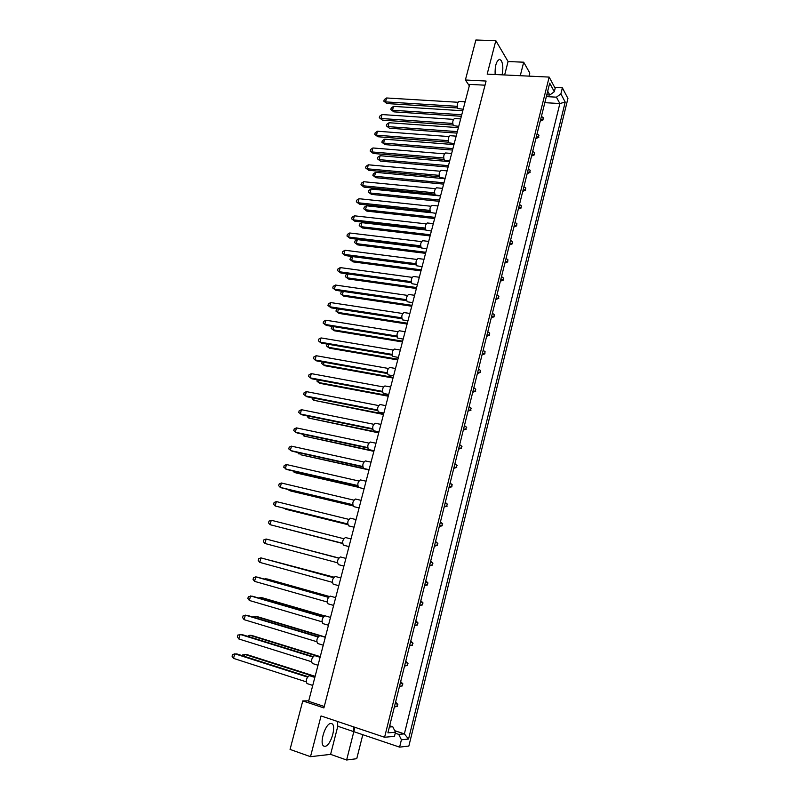 <?xml version="1.0" encoding="UTF-8"?>
<svg xmlns="http://www.w3.org/2000/svg" width="800" height="800" viewBox="0 0 800 800"><rect width="100%" height="100%" fill="white"/><g stroke="black" fill="none" stroke-linecap="round" stroke-linejoin="round"><path stroke-width="1.2" d="M330.86 723.52L331.59 723.61C336.96 724.8 330.76 746.24 325 746.29L324.16 746.2C318.75 744.98 325.21 723.2 330.86 723.52M502.08 74.84C503.28 68.97 503.04 64.24 501.36 60.66L499.63 59.33C496.35 60.8 494.85 65.86 495.13 74.51M485.01 85.19L469.68 84.39L308.6 701.3L324.26 706.48M529.03 76.13L529.81 73.05L523.7 62.2L508.08 61.54L504.64 74.97M362.81 734.7L356.75 758.7L346.63 760L353.82 731.67L399.6 747.13L408.85 746.05L567.94 98.46L562.38 87.83L560.88 93.91L565.21 102.07L408.55 739.06L401.41 739.78L398.74 734.38L404.37 733.88L559.87 103.54L556.42 97.17L560.88 93.91M486.09 81.04L323.89 707.92L302.77 700.91L290.06 749.42L310.5 756.68L321.04 715.94L384.58 737.26L549.17 77.09L487.17 74.13L495.83 40.67L475.88 40L465.4 79.99L486.09 81.04M354.93 727.31L353.82 731.67L353.47 726.82M465.4 79.99L469.31 85.79M399.6 747.13L401.41 739.78M554.7 87.43L562.38 87.83M346.63 760L330.6 754.37L310.5 756.68M495.83 40.67L508.08 61.54M549.17 77.09L555.16 88.29L554.32 91.7L549.79 95.03L547.69 91.2M389.69 725.75L392.78 726.77L395.48 732.24L394.46 736.35L384.58 737.26M395.48 732.24L387.91 732.88L549.7 83.14L554.32 91.7M302.77 700.91L308.73 700.82M520.27 75.71L523.7 62.2M546.34 96.61L556.42 97.17M544.83 102.67L559.87 103.54L565.21 102.07M394.71 730.68L404.37 733.88L408.55 739.06M395.24 733.21L398.74 734.38M389.37 727.01L392.78 726.77M546.78 94.86L549.79 95.03M353.82 731.67L337.8 726.26L330.6 754.37M337.42 721.44L337.8 726.26M463.19 109.23L457.83 108.53C456.81 105.23 457.19 102.86 458.98 101.41L465.14 101.78M457.94 102.27L386.59 97.98L385.52 101.89L457.22 106.32M383.83 101.17L386.91 103.55L383.83 101.17L384.25 99.61L386.59 97.98M386.91 103.55L457.54 107.96M462.79 110.77L393.54 106.38L392.49 110.24L461.75 114.75M390.81 109.5L393.84 111.85L390.81 109.5L391.22 107.96L393.54 106.38M393.84 111.85L461.35 116.29M542.89 119.36L543.3 117.72L542.89 119.36L540.6 119.65M541.42 116.39L543.3 117.72M543.17 119.84L540.22 121.18M458.72 126.36L453.35 125.64C452.31 122.35 452.7 119.97 454.52 118.51L460.66 118.92M453.47 119.37L382.06 114.56L380.99 118.49L452.73 123.44M379.3 117.72L382.39 120.11L379.3 117.72L379.73 116.16L382.06 114.56M382.39 120.11L453.03 125.03M458.38 127.64L389.09 122.74L388.04 126.62L457.34 131.63M386.36 125.85L389.4 128.2L386.36 125.85L386.78 124.3L389.09 122.74M389.4 128.2L456.95 133.12M538.56 136.81L538.97 135.16L538.56 136.81L536.26 137.1M537.08 133.82L538.97 135.16M538.84 137.27L535.89 138.58M454.22 143.57L448.85 142.84C447.79 139.55 448.19 137.17 450.04 135.69L456.16 136.15M448.97 136.56L377.51 131.23L376.43 135.17L448.21 140.65M374.75 134.37L377.85 136.75L374.75 134.37L375.18 132.79L377.51 131.23M377.85 136.75L448.5 142.19M445.16 178.28L439.76 177.51C438.67 174.23 439.09 171.84 441.02 170.33L447.09 170.88M439.9 171.21L368.34 164.8L367.25 168.79L439.11 175.35M365.58 167.9L368.7 170.28L365.58 167.9L366.02 166.31L368.34 164.8M368.7 170.28L439.37 176.77M436.01 213.35L430.59 212.54C429.46 209.28 429.9 206.88 431.9 205.34L437.93 205.96M430.74 206.22L359.07 198.72L357.97 202.75L429.91 210.41M356.32 201.78L359.46 204.15L356.32 201.78L356.76 200.17L359.07 198.72M359.46 204.15L430.14 211.71M426.75 248.79L421.32 247.94C420.15 244.69 420.61 242.28 422.69 240.7L428.68 241.42M421.48 241.6L349.71 232.99L348.6 237.06L420.61 245.83M346.96 236L350.12 238.36L346.96 236L347.4 234.38L349.71 232.99M350.12 238.36L420.81 247.01M453.96 144.59L384.62 139.19L383.56 143.09L452.91 148.6M381.89 142.27L384.94 144.62L381.89 142.27L382.31 140.72L384.62 139.19M384.94 144.62L452.54 150.04M534.2 154.34L534.61 152.68L534.2 154.34L531.89 154.63M532.72 151.34L534.61 152.68M534.48 154.79L531.53 156.08M445.04 178.75L375.62 172.33L374.55 176.26L443.98 182.8M372.89 175.37L375.96 177.71L372.89 175.37L373.31 173.8L375.62 172.33M375.96 177.71L443.64 184.12M525.41 189.69L525.82 188.01L525.41 189.69L523.09 189.99M523.92 186.65L525.82 188.01M525.7 190.11L522.75 191.36M430.76 212.69L366.52 205.8L365.44 209.77L434.96 217.36M363.79 208.8L366.89 211.13L363.79 208.8L364.23 207.21L366.52 205.8M366.89 211.13L434.64 218.56M516.52 225.41L516.94 223.72L516.52 225.41L514.19 225.72M515.03 222.35L516.94 223.72M516.83 225.81L513.87 227.01M420.96 247.4L357.34 239.6L356.24 243.62L425.84 252.27M354.61 242.56L357.72 244.89L354.61 242.56L355.05 240.96L357.34 239.6M357.72 244.89L425.56 253.35M507.54 261.52L507.97 259.81L507.54 261.52L505.2 261.83M506.05 258.42L507.97 259.81M507.86 261.89L504.9 263.04M449.71 160.88L444.32 160.13C443.24 156.85 443.65 154.46 445.54 152.97L451.64 153.47M444.45 153.84L372.93 147.97L371.85 151.94L443.67 157.96M370.18 151.09L373.29 153.47L370.18 151.09L370.61 149.51L372.93 147.97M373.29 153.47L443.95 159.43M440.6 195.76L435.19 194.98C434.08 191.71 434.51 189.31 436.47 187.79L442.53 188.38M435.33 188.67L363.72 181.72L362.62 185.73L434.52 192.83M360.96 184.8L364.09 187.17L360.96 184.8L361.4 183.2L363.72 181.72M364.09 187.17L434.77 194.19M431.39 231.02L425.96 230.2C424.82 226.94 425.27 224.53 427.3 222.97L433.32 223.65M426.12 223.86L354.41 215.81L353.3 219.86L425.27 228.07M351.65 218.85L354.8 221.21L351.65 218.85L352.09 217.23L354.41 215.81M354.8 221.21L425.49 229.32M422.09 266.65L416.64 265.78C415.46 262.54 415.93 260.12 418.05 258.53L424.01 259.29M416.81 259.43L345 250.25L343.88 254.34L415.93 263.69M342.25 253.24L345.42 255.6L342.25 253.24L342.69 251.61L345 250.25M345.42 255.6L416.11 264.8M449.51 161.62L380.13 155.72L379.07 159.63L448.46 165.66M377.4 158.78L380.46 161.12L377.4 158.78L377.83 157.22L380.13 155.72M380.46 161.12L448.1 167.04M529.81 171.97L530.23 170.3L529.81 171.97L527.5 172.26M528.33 168.95L530.23 170.3M530.1 172.4L527.15 173.67M440.55 195.96L371.08 189.02L370.01 192.98L439.48 200.04M368.35 192.04L371.44 194.38L368.35 192.04L368.78 190.46L371.08 189.02M371.44 194.38L439.15 201.3M520.98 207.5L521.4 205.82L520.98 207.5L518.65 207.8M519.49 204.45L521.4 205.82M521.28 207.91L518.32 209.14M425.8 230L361.94 222.66L360.86 226.65L430.41 234.77M359.21 225.64L362.32 227.97L359.21 225.64L359.65 224.04L361.94 222.66M362.32 227.97L430.11 235.91M512.05 243.42L512.47 241.71L512.05 243.42L509.71 243.72M510.55 240.34L512.47 241.71M512.35 243.8L509.4 244.98M416.14 264.89L352.71 256.63L351.61 260.67L421.25 269.87M349.98 259.57L353.11 261.89L349.98 259.57L350.42 257.96L352.71 256.63M353.11 261.89L420.98 270.89M503.02 279.72L503.45 278L503.02 279.72L500.67 280.03M501.52 276.61L503.45 278M503.34 280.07L500.38 281.2M348.01 273.94L346.95 277.81L348.47 278.99L345.33 276.67L345.77 275.05L347.78 273.91M348.47 278.99L416.38 288.51M345.33 276.67L346.95 277.81L416.63 287.55M498.47 298.02L498.9 296.29L498.47 298.02L496.11 298.33M496.97 294.89L498.9 296.29M498.79 298.35L495.83 299.46M338.48 308.98L337.57 312.35L335.96 311.12L336.4 309.49L337.59 308.84M407.32 323.2L337.57 312.35L339.12 313.43L407.11 324.04M489.29 334.91L489.73 333.16L489.29 334.91L486.93 335.23M487.79 331.75L489.73 333.16M489.63 335.22L486.67 336.28M328.86 344.38L328.09 347.24L326.49 345.92L327.26 344.11M397.92 359.22L328.09 347.24L329.67 348.23L397.73 359.93M480.02 372.21L480.46 370.44L480.02 372.21L477.64 372.53M478.51 369.01L480.46 370.44M480.36 372.48L477.4 373.49M343.26 291.41L342.27 295.03L343.8 296.17L340.66 293.85L341.1 292.22L342.7 291.33M343.8 296.17L411.76 306.23M340.66 293.85L342.27 295.03L411.99 305.33M493.89 316.42L494.33 314.67L493.89 316.42L491.53 316.73M492.39 313.27L494.33 314.67M494.22 316.74L491.26 317.82M333.69 326.63L332.84 329.75L331.24 328.48L332.44 326.43M402.63 341.16L332.84 329.75L334.4 330.79L402.43 341.94M484.67 353.51L485.11 351.75L484.67 353.51L482.29 353.83M483.17 350.33L485.11 351.75M485.01 353.8L482.04 354.83M324.02 362.22L323.31 364.82L321.72 363.46L322.15 361.89M393.18 377.38L323.31 364.82L324.91 365.76L393.01 378.02M475.35 391.01L475.79 389.23L475.35 391.01L472.96 391.33M473.84 387.79L475.79 389.23M475.69 391.27L472.73 392.25M417.4 284.61L411.95 283.72C410.75 280.48 411.22 278.06 413.38 276.44L419.32 277.25M412.12 277.36L340.26 267.6L339.14 271.72L411.22 281.64M337.51 270.57L340.69 272.93L337.51 270.57L337.96 268.93L340.26 267.6M340.69 272.93L411.39 282.69M407.94 320.83L402.48 319.87C401.24 316.65 401.74 314.21 403.98 312.56L409.87 313.45M402.66 313.5L330.71 302.58L329.57 306.73L401.72 317.82M401.86 318.74L331.16 307.85L327.96 305.5L328.41 303.84L330.71 302.58M398.39 357.43L392.9 356.42C391.63 353.21 392.15 350.76 394.48 349.06L400.32 350.04M393.11 350.02L321.05 337.92L319.91 342.11L392.12 354.39M392.23 355.18L321.54 343.13L318.31 340.79L318.77 339.12L321.05 337.92M412.68 302.67L407.22 301.75C406 298.52 406.49 296.09 408.69 294.45L414.61 295.3M407.41 295.38L335.49 285.05L334.37 289.18L406.48 299.68M332.74 287.99L335.94 290.35L332.74 287.99L333.2 286.34L335.49 285.05M335.94 290.35L406.64 300.67M403.18 339.08L397.7 338.1C396.45 334.88 396.96 332.44 399.24 330.76L405.11 331.7M397.9 331.71L325.89 320.2L324.75 324.38L396.93 336.06M397.06 336.91L326.36 325.45L323.14 323.1L323.6 321.44L325.89 320.2M393.57 375.88L388.08 374.84C386.78 371.64 387.32 369.18 389.69 367.46L395.5 368.48M388.29 368.44L316.19 355.72L315.04 359.94L387.28 372.82M387.38 373.54L316.69 360.91L313.44 358.58L313.91 356.89L316.19 355.72M383.75 393.45L383.23 393.36C381.91 390.17 382.47 387.7 384.88 385.95L390.66 387.01M383.44 386.95L311.3 373.62L310.14 377.86L382.42 391.36M382.5 392L311.81 378.79L308.56 376.45L309.02 374.76L311.3 373.62M373.85 430.77L373.45 430.69C372.1 427.52 372.67 425.03 375.18 423.24L375.38 423.31M373.68 424.27L301.45 409.7L300.27 413.99L372.61 428.72M372.67 429.22L301.98 414.81L298.7 412.49L299.17 410.77L301.45 409.7M363.84 468.5L363.56 468.43C362.17 465.28 362.78 462.78 365.37 460.92L365.52 460.97M363.8 461.99L291.49 446.17L290.3 450.5L362.69 466.49M362.73 466.84L292.05 451.21L288.75 448.9L289.22 447.17L291.49 446.17M353.72 506.63L353.57 506.59C352.14 503.46 352.77 500.93 355.46 499.02L355.54 499.05M353.82 500.14L281.42 483.01L280.23 487.39L352.67 504.68M352.69 504.87L282.01 488L280.23 487.39L278.69 485.69L279.17 483.95L281.42 483.01M343.49 545.17L343.47 545.17C342 542.06 342.66 539.51 345.44 537.53L350.99 538.94M343.73 538.7L271.25 520.25L270.04 524.68L342.54 543.28L270.04 524.68L268.52 522.88L269 521.12L271.25 520.25M343.47 545.17L349 546.59M333.25 584.17L333.19 584.16C331.76 581.07 332.45 578.5 335.27 576.46L335.35 576.48M333.52 577.69L260.97 557.89L259.75 562.37L332.29 582.31M333.58 577.6L260.97 557.89L258.73 558.68L258.24 560.47L259.75 562.37M322.92 623.61L322.79 623.58C321.4 620.53 322.13 617.94 324.96 615.81L325.17 615.87M323.21 617.11L250.58 595.94L249.34 600.46L321.93 621.78M323.36 616.88L252.48 596.23L248.35 596.65L247.85 598.46L249.34 600.46M312.47 663.48L312.28 663.45C310.94 660.44 311.69 657.82 314.54 655.6L314.88 655.7M312.77 656.97L240.07 634.4L238.82 638.97L311.45 661.69M313.02 656.61L242.01 634.57L237.85 635.04L237.35 636.86L238.82 638.97M319.14 380.16L318.51 382.49L316.93 381.09L317.27 379.81M388.41 395.63L318.51 382.49L320.13 383.38L388.26 396.21M470.64 409.91L471.09 408.12L470.64 409.91L468.25 410.24M469.13 406.68L471.09 408.12M469.14 406.65L471.44 408.37M471 410.16L468.03 411.11M309.32 416.31L308.83 418.1L307.26 416.61L307.45 415.92M378.81 432.43L308.83 418.1L378.69 432.87M461.17 448.03L461.62 446.22L461.17 448.03L458.76 448.36M459.65 444.77L461.62 446.22M459.68 444.63L461.98 446.43M461.53 448.24L458.56 449.15M299.39 452.84L299.05 454.09L297.52 452.42M363.42 468.36L300.74 454.78L369.01 469.93M451.58 486.57L452.04 484.74L451.58 486.57L449.16 486.91M450.06 483.27L452.04 484.74M450.12 483.04L452.41 484.92M451.95 486.75L448.98 487.6M289.36 489.75L289.17 490.45L290.9 491.04L352.92 505.87M288.31 489.5L289.17 490.45L352.84 505.67M441.89 525.55L442.35 523.7L441.89 525.55L439.45 525.89M440.37 522.21L442.35 523.7M440.45 521.87L442.73 523.84M439.56 526.58L442.27 525.69M279.22 527.07L342.55 543.49M279.04 527.02L342.55 543.45M432.09 564.96L432.56 563.08L432.09 564.96L429.64 565.3M430.56 561.58L432.56 563.08M430.67 561.14L432.95 563.2M429.78 565.88L432.48 565.07M333.85 577.24L270.19 560.3M333.92 577.15L269.62 560.15M422.18 604.81L422.65 602.92L422.18 604.81L419.71 605.16M420.65 601.4L422.65 602.92M421.06 600.9L423.06 603M422.59 604.89L419.61 605.56M324.19 616.03L260.11 597.39L259.84 598.38M324.51 615.86L261.95 597.67L258.37 597.94M412.16 645.11L412.63 643.2L412.16 645.11L409.68 645.47M410.62 641.67L412.63 643.2M410.79 641L413.05 643.24M412.57 645.16L409.6 645.77M320.16 657.05L249.82 635.27L249.38 636.86M320.26 656.65L251.7 635.44L249.82 635.27L247.51 636.28M402.02 685.88L402.5 683.94L402.02 685.88L399.52 686.24M400.48 682.39L402.5 683.94M400.68 681.61L402.93 683.95M402.45 685.88L399.47 686.44M378.82 412.06L378.35 411.97C377.02 408.79 377.58 406.32 380.04 404.54L385.8 405.65M378.57 405.56L306.39 391.62L305.22 395.88L377.53 409.99M377.6 410.56L306.91 396.75L303.64 394.42L304.11 392.72L306.39 391.62M368.86 449.58L368.52 449.51C367.15 446.35 367.74 443.85 370.29 442.03L370.46 442.09M368.75 443.08L296.48 427.89L295.3 432.2L367.67 447.56M367.71 447.98L297.03 432.96L293.74 430.64L294.21 428.92L296.48 427.89M358.79 487.51L358.58 487.46C357.17 484.32 357.79 481.8 360.43 479.92L360.54 479.96M358.83 481.01L286.47 464.54L285.28 468.9L357.7 485.53M357.72 485.8L287.04 469.56L283.73 467.25L284.21 465.51L286.47 464.54M348.62 525.85L348.57 525.84C347.08 522.7 347.73 520.17 350.46 518.22L350.52 518.24M348.79 519.36L276.35 501.58L275.15 505.99L347.62 523.93M347.63 524.04L275.15 505.99L273.62 504.24L274.1 502.48L276.35 501.58M348.57 525.84L354.06 527.2M343.91 566.09L338.35 564.61C336.89 561.5 337.57 558.94 340.38 556.94L345.91 558.4M338.64 558.14L266.12 539.02L264.91 543.47L337.43 562.74M338.66 558.12L266.12 539.02L263.88 539.85L263.39 541.63L264.91 543.47M328.1 603.83L328.01 603.81C326.6 600.74 327.3 598.17 330.13 596.08L330.27 596.12M328.38 597.34L255.79 576.87L254.56 581.36L327.12 601.99M328.49 597.18L257.67 577.21L255.79 576.87L253.55 577.62L253.06 579.41L254.56 581.36M317.71 643.49L317.55 643.46C316.19 640.43 316.92 637.83 319.76 635.65L320.04 635.73M318 636.99L245.34 615.12L244.1 619.66L316.7 641.68M318.21 636.69L247.26 615.35L243.11 615.79L242.62 617.61L244.1 619.66M307.21 683.59L306.98 683.55C305.66 680.56 306.43 677.93 309.28 675.66L309.68 675.79M307.51 677.07L234.78 653.78L233.52 658.38L306.16 681.81M307.81 676.64L236.74 653.9L232.56 654.38L232.06 656.22L233.52 658.38M314.24 398.18L313.68 400.25L312.11 398.8L312.38 397.82M383.62 413.98L313.68 400.25L383.49 414.49M465.92 428.92L466.37 427.12L465.92 428.92L463.52 429.25M464.41 425.67L466.37 427.12M464.43 425.59L466.72 427.35M466.28 429.15L463.31 430.08M304.37 434.52L303.95 436.05L302.5 434.13M373.96 450.97L303.95 436.05L373.86 451.35M456.39 467.25L456.84 465.43L456.39 467.25L453.97 467.58M454.87 463.97L456.84 465.43M454.92 463.78L457.21 465.63M456.75 467.45L453.79 468.32M294.39 471.25L294.12 472.22L295.83 472.86L358.27 487.25M292.87 470.9L294.12 472.22L358.05 486.94M446.75 506.01L447.21 504.17L446.75 506.01L444.32 506.34M445.23 502.69L447.21 504.17M445.3 502.4L447.58 504.33M447.13 506.17L444.16 506.99M284.3 508.36L285.94 509.31L347.71 524.62M283.7 508.21L347.69 524.51M437 545.2L437.47 543.33L437 545.2L434.56 545.54M435.48 541.84L437.47 543.33M435.58 541.45L437.85 543.47M434.68 546.18L437.39 545.33M338.72 558.02L275.32 541.42M338.73 558L275.18 541.38M427.15 584.83L427.62 582.94L427.15 584.83L424.69 585.17M425.62 581.44L427.62 582.94M426.01 581L428.02 583.04M427.55 584.92L424.58 585.63M329 596.57L265.22 578.6L265.03 579.29M329.15 596.43L267.04 578.94L264.02 579M417.18 624.9L417.66 623L417.18 624.9L414.71 625.26M415.65 621.48L417.66 623M416.08 620.91L418.07 623.06M417.59 624.96L414.62 625.61M319.53 635.66L254.98 616.28L254.63 617.56M325.37 637.07L256.84 616.51L252.75 617M407.1 665.44L407.58 663.51L407.1 665.44L404.61 665.8M405.57 661.97L407.58 663.51M405.75 661.25L408 663.54M407.53 665.46L404.55 666.05M315 676.81L244.63 654.36L244.11 656.26M315.12 676.34L246.53 654.47L242.43 654.95L242.24 655.66M396.91 706.44L397.39 704.49L396.91 706.44L394.4 706.8M395.37 702.93L397.39 704.49M395.58 702.09L397.83 704.48M397.34 706.42L394.37 706.95M383.48 393.45L388.72 394.44M375.18 423.24L380.9 424.39M373.64 430.76L378.96 431.85M365.37 460.92L371.04 462.16M363.7 468.48L369.08 469.67M355.46 499.02L361.07 500.34M353.64 506.61L359.09 507.92M333.19 584.16L338.79 585.7M335.31 576.47L340.81 577.96M322.79 623.58L328.46 625.25M325.07 615.83L330.51 617.41M312.28 663.45L318.02 665.25M314.71 655.63L320.09 657.3M378.57 412.06L383.85 413.09M370.29 442.03L375.99 443.22M368.68 449.57L374.03 450.71M360.43 479.92L366.07 481.2M358.68 487.49L364.1 488.74M350.46 518.22L356.05 519.59M328.01 603.81L333.64 605.42M330.2 596.1L335.67 597.63M317.55 643.46L323.25 645.19M319.91 635.68L325.31 637.3M306.98 683.55L312.75 685.42M309.49 675.7L314.84 677.4"/></g></svg>
